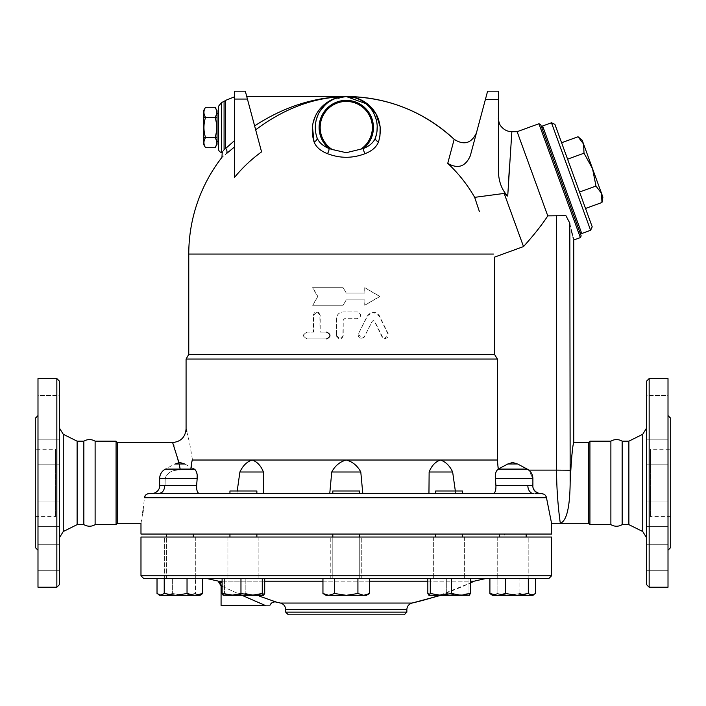 <?xml version="1.0" encoding="UTF-8"?>
<svg xmlns="http://www.w3.org/2000/svg" width="706" height="706" viewBox="0 0 706 706"><rect width="100%" height="100%" fill="white"/><g stroke="black" fill="none" stroke-linecap="round" stroke-linejoin="round"><path stroke-width="0.53" stroke-dasharray="3.53 2.65" d="M95.116 441.179L95.116 524.637M83.846 441.179L83.846 524.637M77.122 441.179L77.122 524.637M59.533 537.557L59.533 428.26L59.533 537.557M59.533 381.266L59.533 584.542M59.533 566.574L59.533 544.741L59.533 566.574M59.533 513.818L59.533 526.605L59.533 513.818M59.533 442.953L59.533 464.786L59.533 442.953M59.533 395.492L59.533 421.076L59.533 395.492L59.533 421.076L59.533 395.492L37.992 395.492L37.992 421.076L37.992 395.492L37.992 421.076L37.992 395.492L59.533 395.492M59.533 451.999L59.533 464.786L59.533 451.999M59.533 522.864L59.533 501.031L59.533 522.864M59.533 570.316L59.533 544.741L59.533 570.316L37.992 570.316L37.992 544.741L37.992 570.316L37.992 544.741L37.992 570.316L59.533 570.316M56.842 587.233L56.842 378.575M37.992 378.575L37.992 587.233M37.992 504.772L37.992 526.605L37.992 504.772M37.992 451.999L37.992 464.786L37.992 451.999M37.992 461.044L37.992 439.211L37.992 461.044M37.992 513.818L37.992 526.605L37.992 513.818M37.992 550.212L37.992 415.596L37.992 550.212M35.3 418.287L35.3 547.521M37.992 421.076L59.533 421.076L37.992 421.076M37.992 544.741L59.533 544.741L37.992 544.741M35.3 449.254L35.3 516.563L35.3 449.254L55.492 449.254L55.492 516.563L55.492 449.254M116.075 441.179L116.075 524.637M117.417 442.521L117.417 523.296M180.145 469.093L173.985 445.98M173.605 444.983L172.608 442.521M178.962 462.598L179.253 463.983M180.268 469.949C172.335 469.684 167.313 472.57 165.204 478.597L165.072 485.596C164.489 490.776 161.453 493.468 155.964 493.679L151.684 493.679L155.964 493.679C161.453 493.476 164.489 490.776 165.072 485.596L165.204 478.597C166.651 472.905 171.673 470.019 180.268 469.949L190.823 469.658L190.894 469.093L190.823 469.658L180.268 469.949M148.807 493.679L147.272 493.962M146.46 494.377L144.448 497.712L143.124 510.359M140.979 523.296L142.797 512.662M186.825 431.737L189.614 443.139L192.509 460.021L497.386 460.021L497.386 359.054L494.527 354.394L494.527 257.125L523.517 246.57C534.089 234.798 542.173 224.57 547.768 215.877L565.938 215.692L548.297 215.692L565.938 215.692L569.821 223.211L570.166 481.721C569.954 507.155 566.671 521.01 560.317 523.296C560.44 524.002 556.496 498.648 556.593 470.117L556.593 215.692M191.935 461.265L192.058 460.797M191.555 469.093L165.336 469.093L191.555 469.093L190.823 469.658L192.923 468.713M164.692 485.596A8.075 6.054 90 0 1 158.638 493.679L151.684 493.679A8.075 8.04 -90 0 0 159.732 485.596L196.63 485.596L197.009 474.114M196.63 472.438L196.286 471.511M195.05 469.631L193.409 468.758M239.899 471.996C242.855 465.695 246.923 461.706 252.104 460.021C257.134 461.706 260.902 465.695 263.4 471.996L239.899 471.996L236.854 493.679L199.727 493.679L236.854 493.679L237.207 490.988M199.727 493.679L198.783 493.406M198.315 493.044L197.398 491.641M197.318 491.438L197.045 490.652M196.736 489.205L196.621 488.199M186.075 359.054L497.386 359.054M331.741 471.996C335.112 465.695 339.957 461.706 346.267 460.021C352.585 461.706 357.421 465.695 360.792 471.996L331.741 471.996L329.746 493.679L263.594 493.679L428.948 493.679L329.746 493.679M263.594 493.679L263.594 491.314L263.594 493.679L236.854 493.679L263.594 493.679L263.4 471.996M188.767 354.394L494.527 354.394M455.335 490.988L455.688 493.679L492.806 493.679L428.939 493.679L429.133 471.996C431.64 465.695 435.399 461.706 440.429 460.021C445.618 461.706 449.687 465.695 452.643 471.996L429.133 471.996M533.895 493.679L492.806 493.679L533.895 493.679A8.075 6.054 90 0 1 527.841 485.596L532.809 485.596A8.075 8.04 -90 0 0 540.849 493.679L535.042 493.688M256.869 493.679L256.869 490.988L229.944 490.988L256.869 490.988L229.944 490.988L229.944 493.679L462.598 493.679L435.673 493.679L462.598 493.679L435.673 493.679L462.598 493.679L462.598 490.988L435.673 490.988L462.598 490.988L435.673 490.988L435.673 493.679M359.733 493.679L332.808 493.679L359.733 493.679L359.733 490.988L332.808 490.988L359.733 490.988L332.808 490.988L332.808 493.679L359.733 493.679L332.808 493.679M148.816 493.679L151.684 493.679C157.853 492.92 159.98 488.278 159.635 485.631L159.635 478.597L197.168 478.597M174.929 463.983L179.827 462.474L184.734 463.983L174.929 463.983L184.734 463.983L174.929 463.983L165.336 469.093L194.318 469.093L184.734 463.983M155.964 493.679L151.684 493.679A8.075 8.04 90 0 0 159.732 485.596M452.643 471.996L455.688 493.679L428.939 493.679M495.365 478.58L495.912 485.596C496.071 490.573 495.038 493.265 492.806 493.679M532.809 477.733L531.08 472.649L528.741 470.117L532.836 478.597L532.809 485.596A8.075 8.04 90 0 0 540.849 493.679L540.24 493.679C535.272 493.141 532.739 490.449 532.642 485.596L532.836 478.509M532.809 485.596L532.642 485.596C532.739 490.449 535.272 493.141 540.24 493.679M551.562 523.296L546.47 497.712L544.785 494.782M544.07 494.288L540.849 493.679C534.68 492.92 532.562 488.278 532.898 485.631L532.836 478.597M497.386 460.021L498.515 468.952L507.888 463.983C511.1 462.227 514.312 462.227 517.524 463.983L528.741 470.117L517.524 463.983C514.312 462.227 511.1 462.227 507.888 463.983L498.215 469.093L496.53 470.911M496.124 471.82L495.383 475.244M507.799 463.983L498.215 469.093L527.197 469.093L517.613 463.983L512.706 462.474L507.799 463.983L517.374 463.983M362.796 493.679L360.792 471.996M487.617 91.171L470.284 155.858C465.43 166.687 457.92 169.193 447.736 163.368A146.883 143.115 180 0 1 474.67 197.353L504.172 193.418L507.72 196.1C501.904 190.196 498.789 181.83 498.392 170.993L498.392 91.171M523.517 246.57L504.172 193.418M474.873 197.954L478.05 207.538M478.8 209.814L479.356 211.473M447.736 163.368L454.179 139.329M255.66 129.825L261.573 151.878L255.66 129.825M247.418 99.069L234.533 99.069L234.533 177.418L234.533 146.945L226.397 153.643C220.554 158.488 220.554 158.488 226.397 153.643A4.042 3.433 -128.9 0 0 225.62 148.498L234.533 140.609L234.533 177.418A143.106 140.935 180 0 1 261.573 151.878L245.309 91.171M312.431 126.25L313.093 122.667M315.441 116.04L318.018 111.539M320.215 108.636L321.689 107.003M322.88 105.829L326.181 103.094M330.329 100.499L346.275 96.554L341.122 96.978M327.407 153.643C320.48 150.934 316.023 146.998 314.02 141.844A4.042 2.992 160.9 0 0 317.012 137.644C318.803 142.321 322.81 145.939 329.031 148.498A4.042 1.659 111.3 0 1 327.407 153.643C339.992 158.488 352.568 158.488 365.134 153.643C372.088 150.907 376.554 146.972 378.513 141.844L379.934 136.284M254.619 125.915L246.747 96.554L254.619 125.915C283.918 106.774 314.47 96.987 346.267 96.554L346.346 96.554M234.533 99.069L234.533 91.171M234.533 140.609L234.533 146.945M511.85 131.687L509.617 164.207M508.699 179.112L507.72 196.1M547.768 215.877L517.127 131.687M346.267 96.554L351.42 96.978M355.647 98.002L360.307 99.917M362.822 101.346L365.682 103.394M369.767 107.356L371.859 110.083M373.253 112.333L374.215 114.187M375.98 118.811L376.501 120.823M377.136 125.112L377.198 126.136M376.995 131.342L376.73 133.046M315.829 133.187L315.538 131.307M315.335 126.277L315.397 125.174M315.564 123.524L315.653 122.906M315.997 121.026L316.438 119.217M318.009 114.875L319.765 111.513M325.228 104.797L328.387 102.238M332.067 100.005L337.592 97.79M336.894 98.002L332.235 99.917M329.711 101.346L326.86 103.394M322.766 107.356L320.683 110.083M319.288 112.333L318.327 114.187M316.553 118.811L316.041 120.823M315.397 125.112L315.335 126.136M315.547 131.342L315.803 133.046M378.513 141.844A4.042 2.992 19.1 0 1 375.53 137.644C373.765 142.294 369.759 145.913 363.502 148.498L346.267 152.699L329.031 148.498A27.155 27.155 0 0 1 326.454 108.945A27.155 27.155 0 0 1 366.087 108.945A27.155 27.155 0 0 1 363.502 148.498A4.042 1.659 68.7 0 0 365.134 153.643M376.739 132.993L377.039 130.972M377.216 126.418L377.066 124.327M376.96 123.435L376.836 122.588M376.58 121.185L376.016 118.935M374.824 115.537L372.715 111.416M372.124 110.48L369.053 106.553M367.314 104.806L364.146 102.229M360.466 99.996L354.95 97.79M225.62 100.358L225.62 148.498L224.076 149.513L222.769 151.737M375.53 137.644A30.958 30.958 0 0 0 346.267 96.554A30.958 30.958 0 0 0 317.012 137.644A30.958 30.958 0 0 1 346.267 96.554A30.958 30.958 0 0 1 375.53 137.644M218.383 148.595L218.383 106.429M221.613 102.476L221.613 152.558L221.613 102.476M218.383 141.624L218.383 113.357L218.383 141.624M217.033 141.624L217.033 113.357L217.033 141.624M217.033 144.315L217.033 110.665M215.083 107.286C217.192 110.648 217.192 114.019 215.092 117.39C217.201 124.124 217.201 130.857 215.092 137.591C217.192 140.962 217.192 144.333 215.083 147.695M215.092 117.39L205.517 117.39C203.416 114.019 203.416 110.648 205.525 107.286M203.575 110.665L203.575 144.315M205.525 147.695C203.416 144.333 203.416 140.962 205.517 137.591C203.407 130.857 203.407 124.124 205.517 117.39L205.525 117.408M205.525 137.608L215.092 137.591M580.367 237.595L538.925 123.744M569.839 223.272L571.216 229.794M572.407 234.798L573.025 237.198M573.431 238.743L573.775 239.996M540.655 124.556L581.17 235.875M541.802 127.715L580.023 232.706L541.802 127.715M543.073 127.256L581.285 232.248L543.073 127.256M542.614 125.986L581.744 233.518M590.604 230.288L551.465 122.765M554.916 124.38L592.21 226.838M579.547 192.041L561.605 142.744L585.53 208.473L579.547 192.041L595.979 186.057L601.512 193.347L592.537 168.699L595.979 186.057M584.012 153.193L592.537 168.699L583.571 144.05L584.012 153.193L567.58 159.177M602.898 197.168L601.512 193.347L601.962 202.49M578.038 136.761L583.571 144.05L582.176 140.238M317.824 296.458L312.873 305.213L343.16 305.213L346.267 299.829L364.728 299.829L364.728 305.213L379.669 296.458L364.728 287.713L364.728 293.096L346.267 293.096L343.16 287.713L312.873 287.713L317.824 296.458L312.581 305.213L343.134 305.213L346.267 299.829L364.887 299.829L364.887 305.213L379.952 296.458L364.887 287.713L364.887 293.096L346.267 293.096L343.134 287.713L312.581 287.713L317.576 296.458M358.454 333.744L361.454 338.615L364.455 336.753L372.071 321.327L373.262 320.586L374.445 321.327L381.981 336.753L384.911 338.615L387.823 333.744L379.175 315.909L373.262 312.184L367.305 315.909L358.454 333.744L367.941 315.132L370.632 312.829L374.33 312.237L377.03 313.208L379.228 315.485L388.265 333.947L387.982 337.106L385.582 338.598L382.705 337.397L374.692 321.327L373.615 320.586L372.291 321.327L363.881 337.715L361.79 338.606L359.601 337.971L358.313 336.1L358.56 333.744M307.022 332.138C302.83 334.379 302.83 336.621 307.022 338.862L326.843 338.862C331.158 336.621 331.158 334.379 326.843 332.138L320.189 332.138L320.189 315.308L316.87 311.937L313.57 315.308L313.57 332.138L306.686 332.138C302.459 334.379 302.459 336.621 306.686 338.862L326.843 338.862M336.497 335.5L339.86 338.862L343.222 335.5L343.222 320.021L344.563 318.671L357.342 318.671C361.675 316.429 361.675 314.188 357.342 311.937L343.222 311.937C339.136 312.343 336.894 314.585 336.497 318.671L336.497 335.5L336.409 318.671C336.815 314.585 339.074 312.343 343.195 311.937L357.439 311.937C361.807 314.188 361.807 316.429 357.439 318.671L344.554 318.671L343.195 320.021L342.895 336.886L341.298 338.518L339.03 338.774L337.115 337.547L336.409 335.5M326.843 332.138L319.959 332.138L319.88 314.541L318.653 312.634L316.623 311.937L314.426 312.776L313.323 314.867L313.296 332.138L306.686 332.138M573.775 442.521L572.125 453.181M571.781 455.97L570.677 467.769M588.583 442.521L588.583 523.296M589.925 441.179L589.925 524.637M610.884 441.179L610.884 524.637M622.154 441.179L622.154 524.637M628.878 441.179L628.878 524.637M646.467 537.557L646.467 428.26L646.467 537.557M646.467 584.542L646.467 381.266M646.467 566.574L646.467 544.741L646.467 566.574M646.467 513.818L646.467 501.031L646.467 513.818M646.467 442.953L646.467 464.786L646.467 442.953M646.467 395.492L646.467 421.076L646.467 395.492L646.467 421.076L646.467 395.492L668.008 395.492L668.008 421.076L668.008 395.492L668.008 421.076L668.008 395.492L646.467 395.492M646.467 451.999L646.467 464.786L646.467 451.999M646.467 522.864L646.467 501.031L646.467 522.864M646.467 570.316L646.467 544.741L646.467 570.316L668.008 570.316L668.008 544.741L668.008 570.316L668.008 544.741L668.008 570.316L646.467 570.316M649.158 378.575L649.158 587.233M668.008 378.575L668.008 587.233M668.008 504.772L668.008 526.605L668.008 504.772M668.008 451.999L668.008 464.786L668.008 451.999M668.008 461.044L668.008 439.211L668.008 461.044M668.008 513.818L668.008 501.031L668.008 513.818M668.008 550.212L668.008 415.596L668.008 550.212M670.7 418.287L670.7 547.521M670.7 449.254L670.7 516.563L670.7 449.254L650.508 449.254L650.508 516.563L650.508 449.254M551.562 534.063L140.979 534.063M254.292 534.063L229.944 534.063L254.292 534.063M183.992 534.063L166.369 534.063L183.992 534.063M175.67 534.063L193.294 534.063L175.67 534.063M232.512 534.063L256.869 534.063L232.512 534.063M332.808 534.063L359.733 534.063L332.808 534.063L359.733 534.063L332.808 534.063L332.808 578.488L359.733 578.488L332.808 578.488L332.808 537.028M438.241 534.063L462.598 534.063L438.241 534.063M508.549 534.063L526.173 534.063L508.549 534.063M516.871 534.063L499.248 534.063L516.871 534.063M460.021 534.063L435.673 534.063L460.021 534.063M504.446 534.063L188.096 534.063L504.446 534.063L504.446 537.028L188.096 537.028L504.446 537.028M175.67 578.488L193.294 578.488L175.67 578.488M508.549 578.488L526.173 578.488L508.549 578.488M254.292 578.488L229.944 578.488L254.292 578.488M183.992 578.488L166.369 578.488L183.992 578.488M232.512 578.488L256.869 578.488L232.512 578.488M438.241 578.488L462.598 578.488L438.241 578.488M516.871 578.488L499.248 578.488L516.871 578.488M460.021 578.488L435.673 578.488L460.021 578.488M255.925 578.488L227.923 578.488L255.925 578.488M184.61 578.488L164.348 578.488L184.61 578.488M184.61 537.028L164.348 537.028L184.61 537.028M330.787 578.488L361.754 578.488L330.787 578.488L361.754 578.488L330.787 578.488L330.787 537.028L361.754 537.028L330.787 537.028L361.754 537.028L330.787 537.028L330.787 578.488M436.608 578.488L464.619 578.488L436.608 578.488M507.923 578.488L528.185 578.488L507.923 578.488M517.489 537.028L497.227 537.028L517.489 537.028M359.733 537.028L359.733 578.488L332.808 578.488L359.733 578.488L359.733 534.063M230.88 537.028L258.881 537.028L230.88 537.028M175.044 537.028L195.315 537.028L175.044 537.028M255.925 537.028L227.923 537.028L255.925 537.028M361.754 578.488L361.754 537.028L361.754 578.488M461.662 537.028L433.652 537.028L461.662 537.028M507.923 537.028L528.185 537.028L507.923 537.028M436.608 537.028L464.619 537.028L436.608 537.028M551.562 537.028L140.979 537.028M548.871 578.488L143.671 578.488M222.108 578.488L264.706 578.488L222.108 578.488L245.838 578.488L222.108 578.488L222.108 593.508L223.211 595.317L231.533 595.317L222.108 593.508M195.43 578.488L157.023 578.488L202.64 578.488L195.43 578.488L195.43 593.508L199.039 595.317L159.635 595.317L160.624 595.317L157.023 593.508L164.825 595.317L172.626 593.508L184.028 595.317L195.43 593.508L184.028 595.317L200.019 595.317L199.039 595.317L201.06 594.717L199.039 595.317L195.43 593.508L195.43 578.488M322.951 593.508L326.075 595.317L328.784 595.317L326.075 595.317L328.784 595.317L334.609 593.508L334.609 578.488L334.609 593.508L346.267 595.317L357.924 593.508L357.924 578.488L322.951 578.488L369.582 578.488L334.609 578.488L357.924 578.488L357.924 593.508L346.267 595.317L366.458 595.317L363.758 595.317L357.924 593.508L346.267 595.317L334.609 593.508L328.784 595.317L346.267 595.317L334.609 593.508L328.784 595.317L322.951 593.508L328.784 595.317L363.758 595.317L357.924 593.508L363.758 595.317L328.784 595.317L322.951 593.508L322.951 578.488L369.582 578.488L369.582 593.508L363.758 595.317L369.582 593.508L363.758 595.317L366.458 595.317L369.582 593.508M429.054 595.317L437.261 595.317L428.939 595.317L427.836 593.508L437.261 595.317L446.695 593.508L446.695 578.488L470.434 578.488L427.836 578.488L446.695 578.488L446.695 593.508L437.261 595.317L469.331 595.317L467.999 593.508L457.347 595.317L446.695 593.508L457.347 595.317L440.923 595.317L461 595.317L451.575 593.508L440.923 595.317L430.272 593.508L429.054 595.317L440.923 595.317M491.473 594.717L493.503 595.317L491.473 594.717L493.503 595.317L497.103 593.508L497.103 578.488L489.902 578.488L519.916 578.488L497.103 578.488L497.103 593.508L493.503 595.317L531.909 595.317L528.309 593.508L516.907 595.317L532.898 595.317L527.717 595.317L519.916 593.508L508.505 595.317L497.103 593.508L508.505 595.317L492.514 595.317L516.907 595.317L505.505 593.508L497.704 595.317L489.902 593.508L489.902 578.488L505.505 578.488L505.505 593.508M532.898 595.317L535.519 593.508L527.717 595.317L535.519 593.508L535.519 578.488L505.505 578.488M206.611 578.488L485.922 578.488M469.216 595.317L457.347 595.317L467.999 593.508L467.999 578.488L467.999 593.508L469.216 595.317L470.434 593.508L470.434 578.488L427.836 578.488L427.836 593.508L439.529 595.317A293.467 293.467 0 0 0 470.434 582.962L439.529 595.317M240.967 593.508L231.533 595.317L251.618 595.317L240.967 593.508L240.967 578.488M223.096 595.246L224.543 593.508L235.195 595.317L223.096 595.246L235.195 595.317L245.838 593.508L255.272 595.317L235.195 595.317L263.594 595.317L255.272 595.317L264.706 593.508L255.272 595.317L245.838 593.508L235.195 595.317L224.543 593.508L223.325 595.317M224.543 578.488L224.543 593.508L224.543 578.488M245.838 578.488L245.838 593.508L245.838 578.488M164.224 593.508L160.624 595.317L175.635 595.317L164.224 593.508L164.224 578.488M157.023 578.488L157.023 593.508L164.825 595.317L184.028 595.317L172.626 593.508L164.825 595.317L159.635 595.317L158.594 594.717M172.626 578.488L172.626 593.508L172.626 578.488M508.505 595.317L519.916 593.508L519.916 578.488L519.916 593.508L527.717 595.317L516.907 595.317M533.939 594.717L531.909 595.317M528.309 578.488L528.309 593.508M470.434 593.508L461 595.317L469.437 595.246M451.575 578.488L451.575 593.508M430.272 578.488L430.272 593.508M264.706 578.488L264.706 593.508L263.709 595.246L262.27 593.508L251.618 595.317L263.488 595.317M262.27 578.488L262.27 593.508M202.64 578.488L202.64 593.508L194.838 595.317L200.019 595.317L201.06 594.717M194.838 595.317L187.037 593.508L175.635 595.317L194.838 595.317M187.037 578.488L187.037 593.508M334.609 578.488L334.609 593.508M357.924 578.488L357.924 593.508M220.581 581.982L222.108 582.547M259.764 596.261L276.205 602.042M222.108 586.342L241.999 595.317M265.182 605.413C271.236 605.413 271.236 605.413 265.182 605.413L221.075 605.413M262.217 604.142L260.373 603.348M258.237 602.421L255.616 601.291M253.41 600.329L250.921 599.244M246.888 597.47L244.417 596.385M242.758 595.652L221.075 585.874M404.159 614.829L288.383 614.829M63.266 434.278L63.266 531.53M495.912 485.596L527.841 485.596M528.741 470.117L569.821 470.117M532.218 478.597L495.374 478.597M532.898 478.597C532.748 474.388 530.85 471.22 527.197 469.093L527.17 469.093M546.47 497.712L144.448 497.712M188.767 254.054L493.476 254.054M485.41 99.414L498.392 99.414M360.298 149.513A26.096 26.096 0 0 0 366.008 110.454A26.096 26.096 0 0 0 326.525 110.454A26.096 26.096 0 0 0 332.244 149.513M224.076 149.513L224.076 101.417M642.734 531.53L642.734 434.278M140.979 575.796L551.562 575.796M222.108 581.179L264.706 581.179M322.951 581.179L369.582 581.179M427.836 581.179L470.434 581.179M474.185 581.179L218.436 581.179M280.467 603.056L412.066 603.056M406.85 609.613L285.692 609.613M285.692 612.137L406.85 612.137M37.992 526.605L59.533 526.605L37.992 526.605M37.992 501.031L59.533 501.031L37.992 501.031M37.992 464.786L59.533 464.786L37.992 464.786M37.992 439.211L59.533 439.211L37.992 439.211M35.3 516.563L55.492 516.563M165.336 469.093C161.692 471.22 159.785 474.388 159.635 478.597M498.392 118.22L498.392 145.233M646.467 544.741L668.008 544.741L646.467 544.741M646.467 501.031L668.008 501.031L646.467 501.031M646.467 526.605L668.008 526.605L646.467 526.605M646.467 439.211L668.008 439.211L646.467 439.211M646.467 464.786L668.008 464.786L646.467 464.786M646.467 421.076L668.008 421.076L646.467 421.076M670.7 516.563L650.508 516.563M193.294 534.063L193.294 537.028M166.369 578.488L166.369 537.028L166.369 578.488M526.173 534.063L526.173 537.028M499.248 534.063L499.248 537.028M256.869 537.028L256.869 534.063M229.944 537.028L229.944 534.063M462.598 534.063L462.598 537.028M435.673 534.063L435.673 537.028M164.348 578.488L164.348 537.028L164.348 578.488M195.315 537.028L195.315 578.488L195.315 537.028M528.185 578.488L528.185 537.028L528.185 578.488M497.227 537.028L497.227 578.488L497.227 537.028M227.923 537.028L227.923 578.488L227.923 537.028M258.881 537.028L258.881 578.488L258.881 537.028M464.619 537.028L464.619 578.488L464.619 537.028M433.652 537.028L433.652 578.488L433.652 537.028M188.096 534.063L188.096 537.028"/><path stroke-width="1.06" d="M59.533 537.557L63.266 531.53L77.122 524.637L83.846 524.637C87.782 526.755 91.533 526.755 95.116 524.637L95.116 441.179C91.365 439.044 87.606 439.044 83.846 441.179L77.122 441.179L63.266 434.278L59.533 428.26M83.846 524.637L83.846 441.179M77.122 524.637L77.122 441.179M59.533 584.542L59.533 381.266L56.842 378.575L56.842 587.233L59.533 584.542M56.842 587.233L37.992 587.233L37.992 378.575L56.842 378.575M37.992 415.596L35.3 418.287L35.3 547.521L37.992 550.212M540.24 493.679L541.793 493.679C544.458 494.015 546.02 495.356 546.47 497.712L551.562 523.296L551.562 534.063L140.979 534.063L140.979 523.296L117.417 523.296L116.075 524.637L95.116 524.637M116.075 524.637L116.075 441.179L95.116 441.179M117.417 523.296L117.417 442.521L116.075 441.179M173.985 445.98L173.605 444.983M570.677 467.769L570.166 481.721C571.436 457.867 572.637 444.798 573.775 442.521C572.654 444.648 571.454 457.717 570.166 481.721L569.821 223.211C574.931 245.467 574.931 245.467 569.821 223.211L565.938 215.692L547.768 215.877C542.173 224.57 534.089 234.798 523.517 246.57L494.527 257.125L494.527 354.394L497.386 359.054L186.075 359.054L186.075 429.063C185.272 437.235 180.789 441.727 172.608 442.521L178.962 462.598M179.253 463.983L180.145 469.093M546.47 497.712L144.448 497.712C140.22 531.194 140.22 531.194 144.448 497.712C144.809 495.303 146.266 493.953 148.816 493.679L148.807 493.679M147.272 493.962L146.46 494.377M142.797 512.662L143.124 510.359M497.386 359.054L497.386 460.021L192.509 460.021C184.557 419.443 184.557 419.443 192.509 460.021C191.864 460.947 191.3 464.16 190.823 469.658L194.318 469.093C196.647 470.999 197.601 474.167 197.168 478.597L196.63 485.596C196.462 490.573 197.495 493.265 199.727 493.679M186.075 429.063L186.825 431.737M190.894 469.093L191.935 461.265M192.058 460.797L192.297 460.188M197.009 474.114L196.63 472.438M196.286 471.511L195.05 469.631M198.783 493.406L198.315 493.044M197.045 490.652L196.736 489.205M196.621 488.199L196.63 485.596L164.692 485.596A8.075 6.054 -90 0 1 158.638 493.679L229.944 493.679L229.944 490.988L256.869 490.988L256.869 493.679M192.923 468.713L193.409 468.758M494.527 354.394L188.767 354.394L186.075 359.054M435.673 493.679L435.673 490.988L462.598 490.988L462.598 493.679L533.895 493.679L158.603 493.679M158.638 493.679L155.964 493.679M164.692 485.596L159.732 485.596M359.733 493.679L359.733 490.988L332.808 490.988L332.808 493.679M194.318 469.093L165.336 469.093C161.692 471.22 159.785 474.388 159.635 478.597L197.168 478.597M237.207 490.988L239.899 471.996C242.855 465.695 246.923 461.706 252.104 460.021C257.134 461.706 260.902 465.695 263.4 471.996L239.899 471.996M492.806 493.679L492.806 493.679C495.038 493.265 496.071 490.573 495.912 485.596L495.374 478.597C494.95 474.158 495.894 470.99 498.215 469.093L497.386 460.021M535.042 493.688L540.849 493.679C534.804 492.982 532.492 488.252 532.898 485.631L532.898 478.597L495.374 478.597M532.809 485.596L527.876 485.596M532.836 478.597L532.218 478.597M532.836 478.509L532.809 477.733M528.768 470.117L556.593 470.117C556.496 498.648 560.432 523.993 560.317 523.296C566.671 521.01 569.954 507.155 570.166 481.721M544.785 494.782L544.07 494.288M541.793 493.679L540.849 493.679L541.793 493.679M496.53 470.911L496.124 471.82M495.383 475.244L495.365 478.58M495.912 485.596L527.841 485.596A8.075 6.054 -90 0 0 533.895 493.679M452.643 471.996C449.687 465.695 445.618 461.706 440.429 460.021C435.399 461.706 431.64 465.695 429.133 471.996L452.643 471.996L455.335 490.988M517.374 463.983L512.706 462.474L507.799 463.983L498.215 469.093L527.197 469.093C530.85 471.22 532.748 474.388 532.898 478.597M159.635 478.597L159.635 485.631C160.041 488.252 157.738 492.982 151.684 493.679L148.816 493.679M263.4 471.996L263.594 493.679M428.948 493.679L429.133 471.996M329.746 493.679L331.741 471.996C335.112 465.695 339.957 461.706 346.267 460.021C352.576 461.706 357.421 465.695 360.792 471.996L331.741 471.996M360.792 471.996L362.796 493.679M479.356 211.473L474.873 197.954M478.05 207.538L478.8 209.814M470.284 155.858L485.41 99.414L498.392 99.414L498.392 170.993C498.648 181.468 501.754 189.835 507.72 196.1L504.172 193.418L474.67 197.353A146.883 143.115 180 0 0 447.736 163.368C457.92 169.193 465.43 166.687 470.284 155.858L470.275 155.894M337.592 97.79L346.249 96.554C314.779 97.057 284.58 108.15 255.66 129.825C284.58 108.15 314.779 97.057 346.267 96.554C327.54 96.025 305.936 114.531 314.02 141.844C316.023 146.998 320.48 150.934 327.407 153.643C339.974 158.488 352.55 158.488 365.134 153.643C372.053 150.934 376.519 146.998 378.513 141.844C386.606 114.531 365.002 96.025 346.267 96.554C387.673 97.093 423.644 111.354 454.179 139.329L447.736 163.368M261.573 151.878A143.106 140.935 180 0 0 234.533 177.418L234.533 91.171L245.309 91.171L261.573 151.878M234.533 140.609L225.62 148.498A4.042 3.433 51.1 0 1 226.397 153.643C220.554 158.488 220.554 158.488 226.397 153.643L234.533 146.945M327.407 153.643A4.042 1.659 111.3 0 0 329.031 148.498C322.81 145.939 318.803 142.321 317.012 137.644A4.042 2.992 160.9 0 1 314.02 141.844L312.423 126.321M313.093 122.667L315.441 116.04M318.018 111.539L320.215 108.636M321.689 107.003L322.88 105.829M326.181 103.094L330.337 100.499M476.409 133.01C471.352 143.406 463.948 145.515 454.179 139.329A157.5 157.5 0 0 0 346.267 96.554L368.073 104.426L376.042 114.001L380.181 126.859L379.934 136.284M245.309 91.171L234.533 91.171M485.41 99.414L487.617 91.171L498.392 91.171L498.392 99.414M507.72 196.1L511.841 131.854L507.72 196.1M509.617 164.207L508.699 179.112M504.172 193.418L523.517 246.57M487.617 91.171L498.392 91.171M538.925 123.744L580.367 237.595L581.17 235.875L540.655 124.556L538.925 123.744L517.127 131.687L547.768 215.877M376.73 133.046L375.53 137.644A4.042 2.992 -160.9 0 0 378.513 141.844M351.42 96.978L355.647 98.002M360.307 99.917L362.822 101.346M365.682 103.394L369.767 107.356M371.859 110.083L373.253 112.333M374.215 114.187L375.98 118.811M376.501 120.823L376.933 123.25M376.978 123.532L377.136 125.112M377.198 126.136L376.995 131.342M315.538 131.307L315.335 126.277M315.397 125.174L315.564 123.524M315.653 122.906L315.997 121.026M316.438 119.217L318.009 114.875M319.765 111.513L325.228 104.797M328.387 102.238L332.067 100.005M376.739 132.993L375.53 137.644A30.958 30.958 0 0 0 346.267 96.554A30.958 30.958 0 0 0 317.012 137.644A30.958 30.958 0 0 1 346.267 96.554A30.958 30.958 0 0 1 375.53 137.644C373.739 142.321 369.732 145.939 363.502 148.498A4.042 1.659 -111.3 0 0 365.134 153.643M332.244 149.513L346.267 152.699L363.502 148.498A27.155 27.155 0 0 0 366.087 108.945A27.155 27.155 0 0 0 326.454 108.945A27.155 27.155 0 0 0 329.031 148.498L332.244 149.513A26.096 26.096 0 0 1 326.525 110.454A26.096 26.096 0 0 1 366.008 110.454A26.096 26.096 0 0 1 360.298 149.513M341.122 96.978L336.894 98.002M332.235 99.917L329.711 101.346M326.86 103.394L322.766 107.356M320.683 110.083L319.288 112.333M318.327 114.187L316.553 118.811M316.041 120.823L315.6 123.25M315.564 123.532L315.397 125.112M315.335 126.136L315.547 131.342M377.039 130.972L377.216 126.418M377.066 124.327L376.96 123.435M376.836 122.588L376.58 121.185M376.016 118.935L374.824 115.537M372.715 111.416L372.124 110.48M369.053 106.553L367.314 104.806M364.146 102.229L360.466 99.996M354.95 97.79L346.293 96.554M222.769 151.737L222.408 152.337M222.24 152.62L221.613 152.558A4.042 4.042 0 0 1 218.383 148.595L218.383 106.429L221.613 102.476L224.076 101.417L224.076 149.513C221.613 153.687 221.613 153.687 224.076 149.513L225.62 148.498L225.62 100.358L234.533 96.81M246.747 96.554L346.267 96.554C314.47 96.987 283.918 106.774 254.619 125.915M221.613 152.558L221.613 102.476L221.613 152.558M218.383 141.624L217.033 141.624M217.033 110.665L217.033 117.372L215.083 117.372C217.183 114.01 217.183 110.648 215.083 107.286L217.033 110.665M217.033 117.408L217.033 137.573L215.083 137.573C217.183 130.848 217.183 124.132 215.083 117.408L203.575 117.39L203.575 110.665L205.525 107.286C203.425 110.648 203.425 114.01 205.525 117.372L203.575 117.372L205.525 117.408C203.425 124.132 203.425 130.848 205.525 137.573L203.575 137.573L203.575 117.408M217.033 137.608L217.033 144.315L215.083 147.695C217.183 144.333 217.183 140.971 215.083 137.608L205.525 137.608C203.425 140.971 203.425 144.333 205.525 147.695L215.083 147.695M215.083 107.286L205.525 107.286M205.517 147.695L203.575 144.315L203.575 137.608M571.216 229.794L572.407 234.798M573.025 237.198L573.431 238.743M541.802 127.715L543.073 127.256M581.744 233.518L542.614 125.986L551.465 122.765L590.604 230.288L581.744 233.518M590.604 230.288L592.21 226.838L554.916 124.38L551.465 122.765M585.53 208.473L601.962 202.49L601.512 193.347L602.898 197.168L601.962 202.49M601.512 193.347L595.979 186.057L592.537 168.699L601.512 193.347M579.547 192.041L595.979 186.057M592.537 168.699L584.012 153.193L583.571 144.05L592.537 168.699M567.58 159.177L584.012 153.193M578.038 136.761L582.176 140.238L583.571 144.05L578.038 136.761L561.605 142.744M326.684 338.862C331.035 336.621 331.035 334.379 326.684 332.138M572.125 453.181L571.781 455.97M556.593 215.692L556.593 470.117L569.821 470.222M551.562 523.296L588.583 523.296L588.583 442.521L573.775 442.521L573.775 239.996L580.367 237.595M588.583 523.296L589.925 524.637L589.925 441.179L588.583 442.521M622.154 524.637L622.154 441.179L628.878 441.179L628.878 524.637L622.154 524.637C618.394 526.773 614.635 526.773 610.884 524.637L589.925 524.637M610.884 524.637L610.884 441.179L589.925 441.179M628.878 524.637L642.734 531.53L646.467 537.557M646.467 381.266L646.467 584.542L649.158 587.233L649.158 378.575L646.467 381.266M649.158 587.233L668.008 587.233L668.008 378.575L649.158 378.575M668.008 550.212L670.7 547.521L670.7 418.287L668.008 415.596M332.808 537.028L332.808 534.063M140.979 575.796L140.979 537.028L551.562 537.028L551.562 575.796L140.979 575.796L143.671 578.488L548.871 578.488L551.562 575.796M222.108 586.342L221.075 585.874A5.383 5.383 0 0 0 218.136 581.082L206.611 578.488L264.706 578.488L264.706 593.508L263.488 595.317L231.533 595.317L240.967 593.508L251.618 595.317L262.27 593.508L263.488 595.317M491.473 594.717L492.514 595.317L497.704 595.317L505.505 593.508L516.907 595.317L497.704 595.317L489.902 593.508L491.473 594.717L489.902 593.508L489.902 578.488L535.519 578.488L535.519 593.508L531.909 595.317L532.898 595.317L516.907 595.317L528.309 593.508L531.909 595.317M470.434 581.179L474.185 581.179L485.922 578.488L470.434 578.488L470.434 593.508L469.216 595.317M451.575 578.488L451.575 593.508L461 595.317L428.939 595.317L427.836 593.508L427.836 578.488L369.582 578.488L369.582 593.508L363.758 595.317L346.267 595.317L357.924 593.508L363.758 595.317L366.458 595.317L369.582 593.508M334.609 578.488L334.609 593.508L346.267 595.317L326.075 595.317L322.951 593.508L322.951 578.488L264.706 578.488M157.023 578.488L157.023 593.508L160.624 595.317L164.224 593.508L175.635 595.317L159.635 595.317L158.594 594.717M164.224 578.488L164.224 593.508M175.635 595.317L187.037 593.508L194.838 595.317L175.635 595.317M187.037 578.488L187.037 593.508M201.06 594.717L200.019 595.317L194.838 595.317L202.64 593.508L201.06 594.717L202.64 593.508L202.64 578.488M222.108 578.488L222.108 593.508L231.533 595.317L223.096 595.246M240.967 578.488L240.967 593.508M223.325 595.317L222.108 593.508M262.27 578.488L262.27 593.508M357.924 578.488L357.924 593.508M322.951 593.508L328.784 595.317L334.609 593.508M469.437 595.246L461 595.317L470.434 593.508M429.054 595.317L430.272 593.508L440.923 595.317L451.575 593.508M528.309 578.488L528.309 593.508M430.272 578.488L430.272 593.508M505.505 578.488L505.505 593.508M516.907 595.317L508.505 595.317M440.923 595.317L412.066 603.056C408.756 604.133 407.009 606.322 406.85 609.613L406.85 612.137L285.692 612.137L288.383 614.829L404.159 614.829L406.85 612.137M222.108 582.547L220.581 581.982M269.868 605.413C271.13 602.686 273.24 601.556 276.205 602.042L259.693 596.235M241.999 595.317L265.182 605.413C271.236 605.413 271.236 605.413 265.182 605.413L262.217 604.142M260.373 603.348L258.237 602.421M255.616 601.291L253.41 600.329M250.921 599.244L246.888 597.47M244.417 596.385L242.758 595.652M474.185 581.179L470.434 582.962A293.467 293.467 0 0 0 474.185 581.179M218.039 581.029L221.075 585.874L221.075 605.413L265.182 605.413M175.167 463.983L184.734 463.983L179.827 462.474L175.167 463.983M63.266 531.53L63.266 434.278M527.17 469.093L517.613 463.983L507.799 463.983M493.476 254.054L188.767 254.054L188.767 354.394M247.418 99.069L234.533 99.069M628.878 441.179L642.734 434.278L642.734 531.53M218.436 581.179L222.108 581.179M264.706 581.179L322.951 581.179M369.582 581.179L427.836 581.179M439.529 595.317A293.467 293.467 0 0 1 412.066 603.056L280.467 603.056A293.467 293.467 0 0 1 276.205 602.042M280.467 603.056C283.733 604.036 285.471 606.225 285.692 609.613L406.85 609.613M172.608 442.521L117.417 442.521M222.187 152.699L221.958 157.332A157.5 157.5 0 0 0 188.767 254.054M517.127 131.687L511.85 131.687C507.552 131.59 504.04 129.886 501.295 126.577C498.621 124.23 498.154 116.869 498.392 118.22M224.076 101.417L225.62 100.358M218.383 113.357L217.033 113.357M580.023 232.706L581.285 232.248M610.884 441.179C614.635 439.044 618.394 439.044 622.154 441.179M642.734 434.278L646.467 428.26M193.294 537.028L193.294 534.063M166.369 537.028L166.369 534.063L166.369 537.028M526.173 537.028L526.173 534.063M499.248 537.028L499.248 534.063M256.869 537.028L256.869 534.063M229.944 537.028L229.944 534.063M359.733 537.028L359.733 534.063M462.598 537.028L462.598 534.063M435.673 537.028L435.673 534.063M532.898 595.317L533.939 594.717M285.692 609.613L285.692 612.137"/></g></svg>

